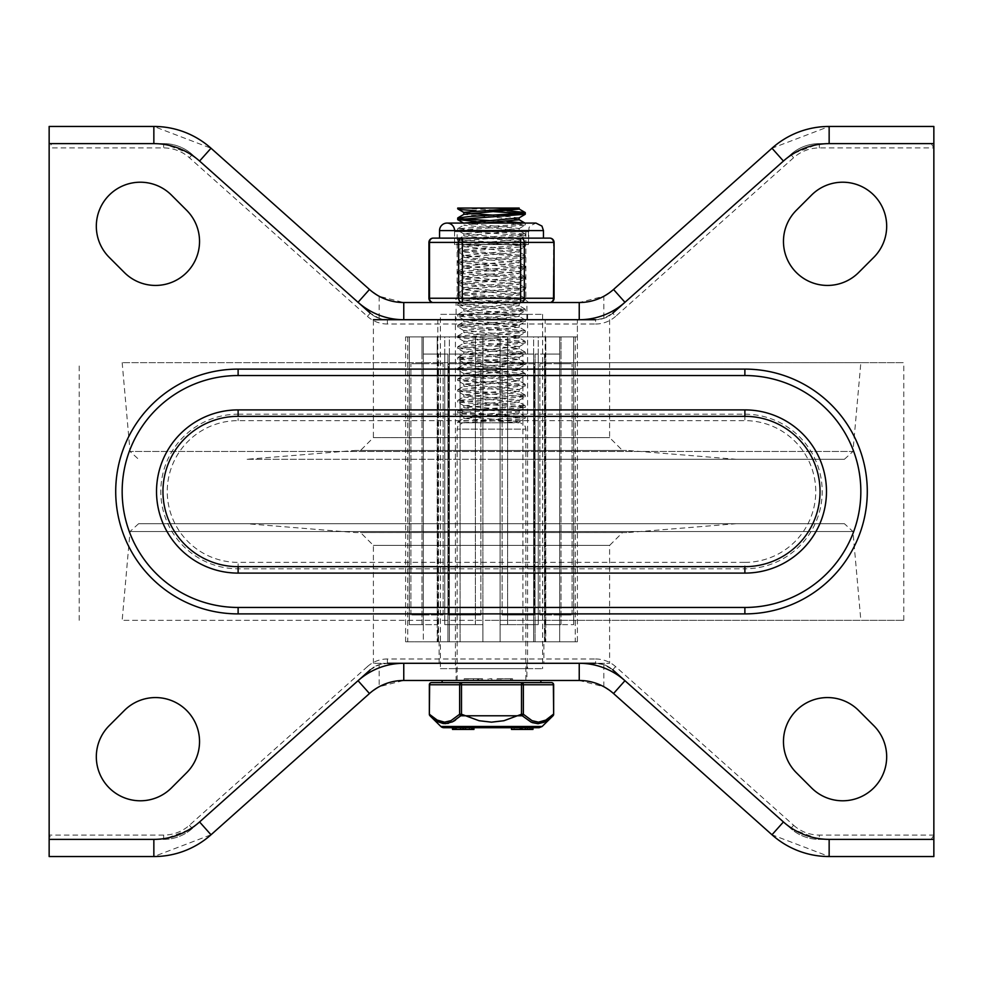 <?xml version="1.0" encoding="UTF-8"?>
<svg xmlns="http://www.w3.org/2000/svg" width="983" height="983" viewBox="0 0 983 983"><rect width="100%" height="100%" fill="white"/><g stroke="black" fill="none" stroke-linecap="round" stroke-linejoin="round"><path stroke-width="0.74" stroke-dasharray="4.92 3.69" d="M456.075 663.292L526.925 663.292L456.075 663.292L456.075 680.469L526.925 680.469L456.075 680.469M358.045 302.297L192.25 154.515L163.669 143.629L51.718 143.629L49.15 147.929L49.15 856.549L153.852 856.549L211.013 834.776L369.473 693.531L379.18 686.712L403.767 680.469L579.233 680.469L603.82 686.712L613.527 693.531L771.987 834.776L829.148 856.549L933.85 856.549L933.85 835.071L931.282 839.371L819.33 839.371A42.945 42.945 0 0 1 790.75 828.485L819.33 839.371A42.945 42.945 0 0 1 790.75 828.485L624.955 680.703M358.045 680.703L192.25 828.485A42.945 42.945 0 0 1 163.669 839.371L192.25 828.485A42.945 42.945 0 0 1 163.669 839.371L51.718 839.371L49.15 835.071L163.669 835.071A38.656 38.656 0 0 0 189.387 825.278L367.409 666.609L370.259 669.816L379.18 664.631L379.18 686.712M612.741 669.816L615.591 666.609L793.613 825.278L790.75 828.485L612.741 669.816A25.767 25.767 0 0 0 595.6 663.292L603.82 664.631L612.741 669.816A25.767 25.767 0 0 0 595.6 663.292L387.4 663.292L379.18 664.631M579.233 663.292L403.767 663.292M526.925 319.708L526.925 302.531L456.075 302.531L456.075 319.708L526.925 319.708L456.075 319.708M520.634 302.531L462.366 302.531A4.301 3.723 90 0 1 458.643 298.242L458.643 242.408A4.301 3.723 90 0 1 462.366 238.119L479.09 238.119L453.999 238.119L462.366 238.119L462.366 302.531L520.634 302.531L462.366 302.531L520.634 302.531L520.634 238.119A4.301 3.723 -90 0 1 524.357 242.408L524.357 298.242A4.301 3.723 -90 0 1 520.634 302.531L549.767 302.531A4.301 3.723 90 0 0 553.49 298.242L553.49 242.408A4.301 3.723 90 0 0 549.767 238.119M603.82 296.288L613.527 289.469L771.987 148.224L829.148 126.451L933.85 126.451L933.85 147.929L931.282 143.629L819.33 143.629L790.75 154.515L612.741 313.184L603.82 318.369L603.82 296.288L579.233 302.531L403.767 302.531L379.18 296.288L369.473 289.469L211.013 148.224L153.852 126.451L49.15 126.451L49.15 147.929L163.669 147.929A38.656 38.656 0 0 1 189.387 157.722L367.409 316.391L370.259 313.184L192.25 154.515A42.945 42.945 0 0 0 163.669 143.629L51.718 143.629M931.282 143.629L819.33 143.629A42.945 42.945 0 0 0 790.75 154.515L624.955 302.297M603.82 318.369L595.6 319.708L387.4 319.708L379.18 318.369L370.259 313.184A25.767 25.767 0 0 0 387.4 319.708A25.767 25.767 0 0 1 370.259 313.184M579.233 319.708L373.393 319.708L373.393 437.595L609.607 437.595L373.393 437.595L360.515 450.472L622.583 450.472L360.417 450.472L627.854 450.447L355.146 450.447L491.5 450.447L355.146 450.447L246.708 459.294L736.292 459.294L246.708 459.294M858.614 272.537A44.026 44.026 0 0 1 796.353 272.537A44.026 44.026 0 0 1 796.353 210.288L811.54 195.101A44.026 44.026 0 0 1 873.789 195.101A44.026 44.026 0 0 1 873.789 257.349L858.614 272.537M109.211 257.349A44.026 44.026 0 0 1 109.211 195.101A44.026 44.026 0 0 1 171.46 195.101L186.647 210.288A44.026 44.026 0 0 1 186.647 272.537A44.026 44.026 0 0 1 124.386 272.537L109.211 257.349M171.46 787.899A44.026 44.026 0 0 1 109.211 787.899A44.026 44.026 0 0 1 109.211 725.651L124.386 710.463A44.026 44.026 0 0 1 186.647 710.463A44.026 44.026 0 0 1 186.647 772.712L171.46 787.899M796.353 772.712A44.026 44.026 0 0 1 796.353 710.463A44.026 44.026 0 0 1 858.614 710.463L873.789 725.651A44.026 44.026 0 0 1 873.789 787.899A44.026 44.026 0 0 1 811.54 787.899L796.353 772.712M744.881 562.362A70.862 70.862 0 0 0 815.743 491.5A70.862 70.862 0 0 0 744.881 420.638L238.119 420.638A70.862 70.862 0 0 0 167.257 491.5A70.862 70.862 0 0 0 238.119 562.362L744.881 562.362L744.881 568.801L238.119 568.801A77.301 77.301 0 0 1 160.807 491.5A77.301 77.301 0 0 1 238.119 414.199L238.119 420.638M744.881 613.896A122.396 122.396 0 0 0 867.289 491.5A122.396 122.396 0 0 0 744.881 369.104L238.119 369.104A122.396 122.396 0 0 0 115.711 491.5A122.396 122.396 0 0 0 238.119 613.896L744.881 613.896L744.881 607.457A115.957 115.957 0 0 0 860.838 491.5A115.957 115.957 0 0 0 744.881 375.543L744.881 369.104M511.111 680.469L497.128 680.469L500.863 680.469L500.863 678.749L512.573 678.749L497.128 678.749L500.863 678.749L500.863 680.469L511.111 680.469L511.111 678.749M510.914 680.469L510.914 678.749M497.128 680.469L497.128 678.749L497.128 680.469M490.001 680.469L491.869 680.469L491.869 678.749L488.133 678.749L491.869 678.749L491.869 680.469L488.133 680.469L488.133 678.749L488.133 680.469L490.001 680.469L490.001 678.749M473.401 680.469L467.945 680.469L467.945 678.749L478.856 678.749L467.945 678.749L467.945 680.469L478.856 680.469L467.945 680.469L467.945 678.749L467.945 680.469L477.394 680.469L464.209 680.469L464.209 678.749L466.077 678.749L464.209 678.749L464.209 680.469L482.592 680.469L473.401 680.469L473.401 678.749L477.394 678.749L466.077 678.749L482.592 678.749L473.401 678.749L473.401 680.469M478.402 680.469L478.402 678.749M612.741 313.184A25.767 25.767 0 0 1 595.6 319.708A25.767 25.767 0 0 0 612.741 313.184L615.591 316.391L793.613 157.722A38.656 38.656 0 0 1 819.33 147.929L933.85 147.929L933.85 835.071L819.33 835.071L819.33 839.371L931.282 839.371M370.259 669.816A25.767 25.767 0 0 1 387.4 663.292A25.767 25.767 0 0 0 370.259 669.816L192.25 828.485L189.387 825.278M163.669 835.071L163.669 839.371L51.718 839.371M491.5 620.334L903.782 620.334L491.5 620.334M491.5 362.666L903.782 362.666L491.5 362.666M844.397 523.706L138.603 523.706L844.397 523.706L852.949 531.533L130.051 531.533L852.949 531.533L860.838 620.334L122.162 620.334L860.838 620.334M491.5 523.706L736.292 523.706L491.5 523.706M373.393 663.292L373.393 545.405L360.515 532.528L627.854 532.553L360.417 532.528L622.583 532.528L609.607 545.405L373.393 545.405L609.607 545.405L609.607 663.292L373.393 663.292L609.607 663.292M543.894 663.292L439.106 663.292L543.894 663.292L543.894 641.813L439.106 641.813L543.894 641.813M577.39 641.813L405.61 641.813L577.39 641.813L577.39 319.708L405.61 319.708L577.39 319.708L405.61 319.708L577.39 319.708L577.39 336.886L405.61 336.886L577.39 336.886M609.607 319.708L609.607 437.595L622.485 450.472L491.5 450.472L627.854 450.447L736.292 459.294M491.5 459.294L844.397 459.294L491.5 459.294M844.397 459.294L852.949 451.467L130.051 451.467L852.949 451.467L860.838 362.666L122.162 362.666L860.838 362.666M491.5 319.708L437.816 319.708L491.5 319.708M491.5 336.886L437.816 336.886L491.5 336.886M507.609 336.886L475.391 336.886L475.391 624.635L444.771 624.635L482.911 624.635L449.366 624.635L482.911 624.635L482.911 641.813L500.089 641.813L500.089 354.077L522.895 354.077L500.089 354.077L500.089 641.813L482.911 641.813L482.911 354.077L460.105 354.077L482.911 354.077L482.911 641.813L449.366 641.813L482.911 641.813L482.911 624.635L475.391 624.635L475.391 336.886L507.609 336.886L507.609 624.635L538.229 624.635L500.089 624.635L533.634 624.635L500.089 624.635L500.089 641.813L533.634 641.813L500.089 641.813L500.089 624.635L507.609 624.635L507.609 336.886L500.089 336.886L500.089 624.635L500.089 336.886L507.609 336.886M544.496 354.077L559.671 354.077L559.671 624.635L545.786 624.635L559.671 624.635L559.671 641.813L545.786 641.813L559.671 641.813L559.671 624.635L573.679 624.635L559.671 624.635L559.671 354.077L544.496 354.077L544.496 641.813L559.671 641.813L544.496 641.813L545.184 641.813L544.496 641.813L544.496 354.077M438.504 354.077L447.953 354.077L438.504 354.077L438.504 641.813L423.329 641.813L437.214 641.813L423.329 641.813L423.329 624.635L437.214 624.635L423.329 624.635L423.329 641.813L438.504 641.813L437.816 641.813L438.504 641.813L438.504 354.077L423.329 354.077L423.329 624.635L409.321 624.635L423.329 624.635L423.329 354.077L438.504 354.077M491.5 641.813L575.252 641.813L491.5 641.813M444.771 354.077L444.771 624.635L449.366 624.635L449.366 641.813L449.366 624.635L444.771 624.635L444.771 336.886L449.366 336.886L449.366 624.635L449.366 354.077L460.105 354.077L449.366 354.077L449.366 336.886L444.771 336.886L444.771 354.077M422.002 354.077L422.002 624.635L437.214 624.635L437.214 641.813L437.214 624.635L422.002 624.635L422.002 336.886L437.214 336.886L437.214 624.635L437.214 354.077L447.953 354.077L447.953 641.813L460.105 641.813L437.214 641.813L447.953 641.813L447.953 354.077L437.214 354.077L437.214 336.886L422.002 336.886L422.002 354.077M409.321 354.077L409.321 624.635L409.321 336.886L423.329 336.886L409.321 336.886L409.321 354.077M538.229 354.077L538.229 624.635L533.634 624.635L533.634 641.813L533.634 624.635L538.229 624.635L538.229 336.886L533.634 336.886L533.634 624.635L533.634 354.077L522.895 354.077L533.634 354.077L533.634 336.886L538.229 336.886L538.229 354.077M560.998 354.077L560.998 624.635L545.786 624.635L545.786 641.813L545.786 624.635L560.998 624.635L560.998 336.886L545.786 336.886L545.786 624.635L545.786 354.077L535.047 354.077L545.786 354.077L545.786 336.886L560.998 336.886L560.998 354.077M573.679 354.077L573.679 624.635L573.679 336.886L559.671 336.886L559.671 354.077L559.671 336.886L573.679 336.886L573.679 354.077M522.895 641.813L535.047 641.813L522.895 641.813L522.895 354.077L522.895 641.813M545.786 641.813L535.047 641.813L545.786 641.813M460.105 641.813L460.105 354.077L460.105 641.813M482.911 354.077L482.911 624.635L482.911 336.886L482.911 354.077L449.366 354.077L482.911 354.077M475.391 336.886L482.911 336.886L475.391 336.886M535.047 641.813L535.047 354.077L535.047 641.813M423.329 354.077L423.329 336.886L423.329 354.077L437.214 354.077L423.329 354.077M533.634 354.077L500.089 354.077L533.634 354.077M559.671 354.077L545.786 354.077L559.671 354.077M482.911 336.886L449.366 336.886L482.911 336.886M444.771 336.886L422.002 336.886L444.771 336.886M437.214 336.886L423.329 336.886L437.214 336.886M409.321 336.886L407.748 336.886L409.321 336.886M500.089 336.886L533.634 336.886L500.089 336.886M538.229 336.886L560.998 336.886L538.229 336.886M545.786 336.886L559.671 336.886L545.786 336.886M573.679 336.886L575.252 336.886L573.679 336.886M534.31 363.735L502.104 363.735L534.31 363.735L534.31 614.977L502.104 614.977L534.31 614.977L502.104 614.977L534.31 614.977L534.31 363.735L502.104 363.735L534.31 363.735M567.363 363.735L539.876 363.735L567.363 363.735M567.363 614.977L539.876 614.977L567.363 614.977M555.973 363.735L572.081 363.735L555.973 363.735M555.973 614.977L572.081 614.977L555.973 614.977M448.69 363.735L480.896 363.735L448.69 363.735L448.69 614.977L480.896 614.977L448.69 614.977L480.896 614.977L448.69 614.977L448.69 363.735L480.896 363.735L448.69 363.735M415.637 363.735L443.124 363.735L415.637 363.735M415.637 614.977L443.124 614.977L415.637 614.977M427.027 363.735L410.919 363.735L427.027 363.735M427.027 614.977L410.919 614.977L427.027 614.977M455.424 314.351L527.576 314.351L455.424 314.351L455.424 668.649L527.576 668.649L455.424 668.649M440.396 668.649L542.604 668.649L440.396 668.649L440.396 314.351L542.604 314.351L440.396 314.351M524.824 223.08L509.366 225.107L457.685 228.732L525.266 234.101L457.771 239.471L525.229 244.841L457.734 250.21L525.315 255.58L457.673 260.913L525.303 266.319L457.746 271.689L525.229 277.059L457.759 282.428L525.278 287.786L457.673 293.155L525.327 298.525L457.709 303.894L525.241 309.264L457.771 314.634L525.241 320.003L457.709 325.373L525.34 330.743L457.673 336.1L525.278 341.47L457.759 346.839L525.229 352.209L457.746 357.579L525.303 362.948L457.783 368.17L525.315 373.687L457.869 378.885L465.905 380.274L525.229 384.414L457.906 389.637L460.56 390.497L516.726 393.913L525.266 395.154L457.808 400.388L525.34 405.893L458.189 410.955L468.473 412.663L525.254 416.632L517.93 417.787L461.359 421.191L457.771 422.002L461.187 422.788L517.709 419.372L525.254 418.205L457.697 412.835L525.34 407.466L457.685 402.096L525.266 396.727L457.771 391.369L525.229 386L457.734 380.63L525.315 375.26L457.66 369.891L525.303 364.521L457.746 359.151L525.229 353.782L457.759 348.412L525.278 343.042L457.673 337.685L525.327 332.315L457.709 326.946L525.241 321.576L457.771 316.207L525.241 310.837L457.709 305.467L525.34 300.098L457.673 294.728L525.278 289.371L457.759 284.001L525.229 278.631L457.746 273.262L525.18 268.027L457.66 262.522L525.192 257.313L513.556 255.678L457.734 251.783L525.094 246.573L520.081 245.455L457.771 241.044L525.143 235.822L457.808 230.452L525.217 225.082L507.191 223.08M457.722 218.079L461.273 218.791M489.092 220.561L507.154 221.507M493.908 222.379L475.858 221.433M519.159 209.109L514.072 208.052L461.236 208.052L507.093 210.767M519.073 219.676L463.951 214.319M518.999 217.931L493.921 215.191M468.952 213.422L463.865 212.365M463.816 418.475L463.816 416.362L519.159 421.732L514.072 422.788L461.236 422.788L519.184 422.788L463.865 418.475L519.159 413.106L463.804 407.736L519.221 402.366L463.792 397.009L519.171 391.639L463.853 386.27L519.135 380.9L463.829 375.531L519.208 370.161L463.779 364.791L519.196 359.422L463.841 354.052L519.135 348.682L463.853 343.313L519.171 337.955L463.779 332.586L519.221 327.216L463.804 321.846L519.147 316.477L463.865 311.107L519.147 305.738L463.816 300.368L519.221 294.998L463.779 289.641L519.184 284.271L463.853 278.902L519.135 273.532L463.841 268.162L519.196 262.793L463.779 257.423L519.208 252.053L463.829 246.696L519.135 241.327L463.865 235.957L519.171 230.587L463.792 225.218L482.69 223.08M463.804 416.362L519.221 410.992L463.939 405.807L519.171 400.253L463.865 394.883L519.135 389.514L463.829 384.144L519.208 378.774L463.779 373.417L519.049 368.232L463.841 362.678L519.135 357.308L463.853 351.939L519.184 346.569L463.779 341.199L519.221 335.83L463.816 330.472L518.987 325.299L463.865 319.733L519.147 314.363L463.804 308.994L519.221 303.624L463.779 298.254L519.024 293.081L463.853 287.515L519.135 282.146L463.841 276.776L519.196 271.419L463.779 266.049L519.208 260.679L463.988 255.506L519.135 249.94L463.853 244.57L519.171 239.201L463.792 233.831L519.221 228.461L463.804 223.08L463.816 225.218M525.254 214.208L521.776 213.422M493.921 211.652L475.907 210.706M540.883 680.469L442.117 680.469L540.883 680.469M525.856 680.469L457.144 680.469L525.856 680.469L525.856 429.141L457.144 429.141L525.856 429.141L525.143 426.18L520.486 422.788M429.632 684.758A2.15 1.855 90 0 1 431.5 682.607L551.5 682.607A2.15 1.855 -90 0 1 553.368 684.758L523.361 684.758L523.361 714.248L521.506 714.248L521.506 684.758L461.494 684.758L461.494 714.248L459.639 714.248L459.639 684.758L429.632 684.758L429.632 714.248L437.189 720.097L444.549 722.161L451 720.65L459.639 714.248A2.15 1.671 45.5 0 0 460.744 715.784L455.547 720.035M540.883 682.607L442.117 682.607L521.506 682.607L521.506 684.758L523.361 684.758A2.15 1.855 90 0 0 521.506 682.607M539.126 727.703L443.874 727.703M532.97 729.423L532.97 727.703L531.643 727.703L532.97 727.703L532.97 729.423L520.879 729.423L520.879 727.703L532.97 727.703L511.492 727.703L521.481 727.703L511.492 727.703L520.879 727.703L520.879 729.423L511.492 729.423L521.187 729.423L511.492 729.423L511.492 727.703M532.97 727.703L521.481 727.703L521.481 729.423L527.453 729.423L521.187 729.423L521.481 727.703M531.643 727.703L529.272 727.703L531.643 727.703L531.643 729.423L530.599 729.423L531.643 729.423L531.643 727.703M455.203 727.703L473.953 727.703L453.605 727.703L456.087 727.703L455.129 727.703L455.129 729.423L456.173 729.423M452.487 729.423L453.802 729.423L452.487 729.423L452.487 727.703L453.605 727.703M473.953 729.423L473.953 727.703L473.953 729.423L469.8 729.423L469.8 727.703L469.456 729.423L471.447 729.423L471.41 727.703L473.953 727.703L453.802 727.703L471.447 727.703L471.447 729.423L473.953 729.423L453.605 729.423M429.632 714.248A2.15 1.671 -45.5 0 0 429.989 715.784M461.494 714.248L460.744 715.784L522.256 715.784L521.506 714.248L503.91 720.723L491.5 722.161L479.09 720.723L461.494 714.248M553.65 714.248L545.811 720.097L538.451 722.161L532 720.65L523.361 714.248A2.15 1.671 -45.5 0 1 522.256 715.784L532.245 722.603M544.091 722.272L553.011 715.784A2.15 1.671 45.5 0 0 553.368 714.248L553.368 684.758M453.605 721.252L448.42 723.316M437.582 721.633L435.801 720.564M471.312 727.703L471.312 729.423M456.087 729.423L455.129 729.423M461.052 727.703L461.052 729.423M462.379 727.703L462.379 729.423M465.917 727.703L465.917 729.423M471.631 727.703L471.631 729.423M530.599 729.423L529.272 729.423L530.599 729.423L530.599 727.703L530.599 729.423M516.984 727.703L514.134 727.703L516.984 727.703M527.453 727.703L522.501 727.703L530.316 727.703L522.501 727.703L527.453 727.703L527.453 729.423L522.501 729.423L530.316 729.423L527.453 729.423L527.453 727.703L527.453 729.423M516.984 729.423L519.835 729.423L516.984 729.423M520.879 729.423L520.879 727.703M521.187 729.423L521.187 727.703M439.536 238.119L442.35 238.144M520.634 238.119L462.366 238.119M543.464 238.119L540.65 238.144M530.673 238.144L529.063 238.119M453.876 238.119L452.327 238.144M454.564 231.669L528.436 231.669L454.564 231.669L454.564 244.558L528.436 244.558L454.564 244.558L528.436 244.558L454.564 244.558L454.564 230.6L528.436 230.6L454.564 230.6M433.233 238.119A4.301 3.723 -90 0 0 429.51 242.408L429.51 298.242A4.301 3.723 -90 0 0 433.233 302.531M525.856 231.669L525.856 298.242A4.301 4.301 0 0 0 530.156 302.531L452.844 302.531L457.144 298.242L525.856 298.242L457.144 298.242L457.144 244.558L525.856 244.558L457.144 244.558L457.144 231.669L525.856 231.669L457.144 231.669M387.4 663.292L387.4 658.991L595.6 658.991L595.6 663.292M819.33 147.929L819.33 143.629A42.945 42.945 0 0 0 790.75 154.515L793.613 157.722M189.387 157.722L192.25 154.515A42.945 42.945 0 0 0 163.669 143.629L163.669 147.929M387.4 319.708L387.4 324.009L595.6 324.009L595.6 319.708M238.119 414.199L744.881 414.199L744.881 420.638M744.881 414.199A77.301 77.301 0 0 1 822.193 491.5A77.301 77.301 0 0 1 744.881 568.801M238.119 568.801L238.119 562.362M238.119 369.104L238.119 375.543A115.957 115.957 0 0 0 122.162 491.5A115.957 115.957 0 0 0 238.119 607.457L238.119 613.896M510.705 680.469L510.705 678.749M498.995 680.469L498.995 678.749M466.077 680.469L466.077 678.749L466.077 680.469M367.409 316.391A30.068 30.068 0 0 0 387.4 324.009M595.6 324.009A30.068 30.068 0 0 0 615.591 316.391M793.613 825.278A38.656 38.656 0 0 0 819.33 835.071M595.6 658.991A30.068 30.068 0 0 1 615.591 666.609M367.409 666.609A30.068 30.068 0 0 1 387.4 658.991M379.18 318.369L379.18 296.288M603.82 664.631L603.82 686.712M453.802 727.703L453.802 729.423L453.802 727.703M472.626 727.703L472.626 729.423M525.364 729.423L525.364 727.703M461.494 684.758L459.639 684.758A2.15 1.855 -90 0 1 461.494 682.607L461.494 684.758M440.863 726.474L542.137 726.474M428.932 298.242L554.068 298.242M543.464 230.6L439.536 230.6M554.068 242.408L428.932 242.408M526.925 663.292L526.925 680.469M512.573 680.469L512.573 678.749M478.856 680.469L478.856 678.749M477.394 680.469L477.394 678.749M482.592 680.469L482.592 678.749M481.129 680.469L481.129 678.749M903.782 620.334L903.782 362.666M79.218 620.334L79.218 362.666M138.603 523.706L130.051 531.533L122.162 620.334M736.292 523.706L627.854 532.553L355.146 532.553L246.708 523.706M439.106 663.292L439.106 641.813M405.61 641.813L405.61 336.886M122.162 362.666L130.051 451.467L138.603 459.294M545.184 641.813L545.184 319.708M437.816 641.813L437.816 319.708M407.748 336.886L407.748 641.813M575.252 336.886L575.252 641.813M502.104 614.977L502.104 363.735L502.104 614.977M572.081 614.977L572.081 363.735L572.081 614.977M539.876 614.977L539.876 363.735L539.876 614.977M480.896 614.977L480.896 363.735L480.896 614.977M443.124 614.977L443.124 363.735L443.124 614.977M410.919 614.977L410.919 363.735L410.919 614.977M527.576 314.351L527.576 668.649M542.604 314.351L542.604 668.649M457.722 422.788L457.722 422.002M525.278 418.205L525.278 416.632M457.722 412.835L457.722 411.263M525.278 407.466L525.278 405.893M457.722 402.096L457.722 400.523M525.278 396.727L525.278 395.154M457.722 391.369L457.722 389.784M525.278 386L525.278 384.414M457.722 380.63L457.722 379.045M525.278 375.26L525.278 373.687M457.722 369.891L457.722 368.318M525.278 364.521L525.278 362.948M457.722 359.151L457.722 357.579M525.278 353.782L525.278 352.209M457.722 348.412L457.722 346.839M525.278 343.042L525.278 341.47M457.722 337.685L457.722 336.1M525.278 332.315L525.278 330.743M457.722 326.946L457.722 325.373M525.278 321.576L525.278 320.003M457.722 316.207L457.722 314.634M525.278 310.837L525.278 309.264M457.722 305.467L457.722 303.894M525.278 300.098L525.278 298.525M457.722 294.728L457.722 293.155M525.278 289.371L525.278 287.786M457.722 284.001L457.722 282.428M525.278 278.631L525.278 277.059M457.722 273.262L457.722 271.689M525.278 267.892L525.278 266.319M457.722 262.522L457.722 260.95M525.278 257.153L525.278 255.58M457.722 251.783L457.722 250.21M525.278 246.414L525.278 244.841M457.722 241.044L457.722 239.471M525.278 235.674L525.278 234.101M457.722 230.317L457.722 228.732M525.278 224.947L525.278 223.374M519.184 230.587L519.184 228.461M519.184 241.327L519.184 239.201M463.816 235.957L463.816 233.831M519.184 252.053L519.184 249.94M463.816 246.696L463.816 244.57M519.184 262.793L519.184 260.679M463.816 257.423L463.816 255.31M519.184 273.532L519.184 271.419M463.816 268.162L463.816 266.049M519.184 284.271L519.184 282.146M463.816 278.902L463.816 276.776M519.184 294.998L519.184 292.885M463.816 289.641L463.816 287.515M519.184 305.738L519.184 303.624M463.816 300.368L463.816 298.254M519.184 316.477L519.184 314.363M463.816 311.107L463.816 308.994M519.184 327.216L519.184 325.103M463.816 321.846L463.816 319.733M519.184 337.955L519.184 335.83M463.816 332.586L463.816 330.472M519.184 348.682L519.184 346.569M463.816 343.313L463.816 341.199M519.184 359.422L519.184 357.308M463.816 354.052L463.816 351.939M519.184 370.161L519.184 368.047M463.816 364.791L463.816 362.678M519.184 380.9L519.184 378.774M463.816 375.531L463.816 373.417M519.184 391.639L519.184 389.514M463.816 386.27L463.816 384.144M519.184 402.366L519.184 400.253M463.816 397.009L463.816 394.883M519.184 413.106L519.184 410.992M463.816 407.736L463.816 405.623M519.073 228.646L525.217 225.082M519.012 239.373L525.143 235.822M463.939 234.003L457.808 230.452M518.975 250.137L525.094 246.573M464.025 244.755L457.906 241.204M519.061 260.864L525.192 257.313M463.988 255.506L457.869 251.955M519.049 271.578L525.18 268.027M463.927 266.221L457.783 262.658M518.975 282.342L525.094 278.779M464.001 276.96L457.869 273.397M519.024 293.081L525.155 289.53M464.013 287.712L457.894 284.161M519.073 303.796L525.205 300.233M463.927 298.439L457.795 294.888M518.987 314.535L525.119 310.984M463.964 309.154L457.832 305.602M518.987 325.299L525.119 321.736M464.025 319.917L457.906 316.366M519.073 336.014L525.217 332.463M463.964 330.657L457.832 327.106M519.024 346.741L525.155 343.19M463.939 341.371L457.795 337.82M518.975 357.505L525.094 353.941M464.013 352.123L457.894 348.56M519.049 368.232L525.18 364.681M464.001 362.874L457.869 359.323M519.061 378.946L525.192 375.395M463.927 373.589L457.783 370.026M518.975 389.698L525.094 386.147M463.988 384.316L457.869 380.765M519.012 400.45L525.143 396.899M464.025 395.08L457.906 391.529M519.073 411.164L525.217 407.601M463.939 405.807L457.808 402.256M518.999 421.904L525.131 418.34M463.951 416.522L457.82 412.971M519.184 422.788L519.184 421.732M457.808 228.584L463.939 225.033M525.143 233.942L519.012 230.391M457.906 239.311L464.025 235.76M525.094 244.693L518.975 241.142M457.869 250.075L463.988 246.512M525.192 255.445L519.061 251.894M457.783 260.802L463.927 257.251M525.18 266.16L519.049 262.608M457.869 271.517L464.001 267.966M525.094 276.899L518.975 273.335M457.894 282.281L464.013 278.717M525.155 287.65L519.024 284.099M457.795 293.02L463.939 289.469M525.217 298.377L519.073 294.826M457.832 303.735L463.964 300.184M525.119 309.104L518.987 305.541M457.906 314.474L464.025 310.923M525.119 319.856L518.987 316.305M457.832 325.238L463.964 321.674M525.205 330.595L519.073 327.044M457.795 335.953L463.927 332.401M525.155 341.31L519.024 337.759M457.894 346.68L464.013 343.128M525.094 352.061L518.975 348.498M457.869 357.443L464.001 353.88M525.18 362.813L519.049 359.262M457.783 368.17L463.927 364.619M525.192 373.528L519.061 369.977M457.869 378.885L463.988 375.334M525.094 384.255L518.975 380.704M457.906 389.637L464.025 386.086M525.143 395.019L519.012 391.467M457.808 400.388L463.939 396.837M525.217 405.746L519.073 402.194M457.82 411.103L463.951 407.552M525.119 416.46L518.999 412.909M457.906 421.842L464.025 418.291M469.21 729.423L469.21 727.703M529.272 729.423L529.272 727.703M522.501 729.423L522.501 727.703L522.501 729.423M530.316 729.423L530.316 727.703L530.316 729.423M519.835 729.423L519.835 727.703L519.835 729.423M514.134 729.423L514.134 727.703L514.134 729.423M457.144 680.469L457.144 429.141L457.857 426.18L462.514 422.788M528.436 231.669L528.436 244.558L529.001 227.724L530.009 225.992L535.944 223.08L447.056 223.08"/><path stroke-width="1.47" d="M370.259 669.816L199.574 821.948A68.712 68.712 0 0 1 153.852 839.371L49.15 839.371L49.15 856.549L153.852 856.549A85.89 85.89 0 0 0 211.013 834.776L369.473 693.531A51.534 51.534 0 0 1 403.767 680.469L579.233 680.469A51.534 51.534 0 0 1 613.527 693.531L771.987 834.776A85.89 85.89 0 0 0 829.148 856.549L933.85 856.549L933.85 839.371L829.148 839.371A68.712 68.712 0 0 1 783.426 821.948L771.987 834.776A85.89 85.89 0 0 0 829.148 856.549L829.148 839.371M783.426 821.948L612.741 669.816M595.6 663.292L579.233 663.292L579.233 680.469A51.534 51.534 0 0 1 613.527 693.531L624.955 680.703A68.712 68.712 0 0 0 579.233 663.292L387.4 663.292M526.925 302.531L520.634 302.531A4.301 3.723 -90 0 0 524.357 298.242L524.357 242.408A4.301 3.723 -90 0 0 520.634 238.119L520.634 302.531L549.767 302.531A4.301 4.301 0 0 0 554.068 298.242L554.068 242.408L553.49 298.242A4.301 3.723 90 0 1 549.767 302.531M454.564 230.6A7.52 7.52 0 0 0 447.056 223.08A7.52 7.52 0 0 0 439.536 230.6L543.464 230.6L543.464 238.119L549.767 238.119L462.366 238.119A4.301 3.723 90 0 0 458.643 242.408L458.643 298.242A4.301 3.723 90 0 0 462.366 302.531L456.075 302.531M49.15 839.371L49.15 126.451L153.852 126.451A85.89 85.89 0 0 1 211.013 148.224L369.473 289.469A51.534 51.534 0 0 0 403.767 302.531L579.233 302.531A51.534 51.534 0 0 0 613.527 289.469L771.987 148.224A85.89 85.89 0 0 1 829.148 126.451L933.85 126.451L933.85 839.371M783.426 161.052L771.987 148.224A85.89 85.89 0 0 1 829.148 126.451L829.148 143.629A68.712 68.712 0 0 0 783.426 161.052L612.741 313.184M595.6 319.708L387.4 319.708M370.259 313.184L199.574 161.052L211.013 148.224A85.89 85.89 0 0 0 153.852 126.451L153.852 143.629L49.15 143.629M858.614 272.537A44.026 44.026 0 0 1 796.353 272.537A44.026 44.026 0 0 1 796.353 210.288L811.54 195.101A44.026 44.026 0 0 1 873.789 195.101A44.026 44.026 0 0 1 873.789 257.349L858.614 272.537M109.211 257.349A44.026 44.026 0 0 1 109.211 195.101A44.026 44.026 0 0 1 171.46 195.101L186.647 210.288A44.026 44.026 0 0 1 186.647 272.537A44.026 44.026 0 0 1 124.386 272.537L109.211 257.349M171.46 787.899A44.026 44.026 0 0 1 109.211 787.899A44.026 44.026 0 0 1 109.211 725.651L124.386 710.463A44.026 44.026 0 0 1 186.647 710.463A44.026 44.026 0 0 1 186.647 772.712L171.46 787.899M796.353 772.712A44.026 44.026 0 0 1 796.353 710.463A44.026 44.026 0 0 1 858.614 710.463L873.789 725.651A44.026 44.026 0 0 1 873.789 787.899A44.026 44.026 0 0 1 811.54 787.899L796.353 772.712M238.119 409.899A81.601 81.601 0 0 0 156.518 491.5A81.601 81.601 0 0 0 238.119 573.101L744.881 573.101A81.601 81.601 0 0 0 826.482 491.5A81.601 81.601 0 0 0 744.881 409.899L238.119 409.899L238.119 416.337L744.881 416.337A75.163 75.163 0 0 1 820.043 491.5A75.163 75.163 0 0 1 744.881 566.663L238.119 566.663A75.163 75.163 0 0 1 162.957 491.5A75.163 75.163 0 0 1 238.119 416.337M238.119 369.104A122.396 122.396 0 0 0 115.711 491.5A122.396 122.396 0 0 0 238.119 613.896L238.119 607.457L744.881 607.457A115.957 115.957 0 0 0 860.838 491.5A115.957 115.957 0 0 0 744.881 375.543L238.119 375.543A115.957 115.957 0 0 0 122.162 491.5A115.957 115.957 0 0 0 238.119 607.457L744.881 607.457L744.881 613.896A122.396 122.396 0 0 0 867.289 491.5A122.396 122.396 0 0 0 744.881 369.104L238.119 369.104L238.119 375.543L744.881 375.543L744.881 369.104M373.393 319.708L403.767 319.708L403.767 302.531A51.534 51.534 0 0 1 369.473 289.469L358.045 302.297A68.712 68.712 0 0 0 403.767 319.708M507.093 210.767L525.131 212.488L523.693 213.164L468.744 216.579L457.722 218.079M461.273 218.791L489.092 220.561M507.154 221.507L524.824 223.08M507.191 223.08L493.908 222.379M475.858 221.433L457.697 219.578L525.254 214.208M457.82 217.87L463.951 214.319L519.159 209.109M475.907 210.706L461.359 209.649L457.771 208.838L461.187 208.052L519.184 208.052L463.865 212.365M482.69 223.08L519.184 219.762M463.804 223.08L518.999 217.931L525.119 214.368M493.921 215.191L468.952 213.422M521.776 213.422L493.921 211.652M461.236 208.052L457.722 208.052L461.236 208.052M435.801 720.564L429.989 715.784L437.582 721.633L445.152 723.685L452.536 721.817L460.744 715.784A2.15 1.671 45.5 0 1 459.639 714.248L461.494 714.248L461.494 684.758L521.506 684.758L521.506 714.248L523.361 714.248L523.361 684.758L553.368 684.758A2.15 1.855 -90 0 0 551.5 682.607L431.5 682.607A2.15 1.855 90 0 0 429.632 684.758L459.639 684.758L459.639 714.248L451 720.65L444.549 722.161L437.189 720.097L429.35 714.248L429.632 684.758M521.506 682.607A2.15 1.855 90 0 1 523.361 684.758L521.506 684.758L521.506 682.607L540.883 682.607L540.883 680.469M440.863 726.474A4.301 4.301 0 0 0 443.874 727.703L539.126 727.703L542.137 726.474L440.863 726.474L429.989 715.784A2.15 1.671 -45.5 0 1 429.632 714.248M511.492 727.703L511.492 729.423L521.481 729.423L521.481 727.703L532.97 727.703L532.97 729.423L527.453 729.423L527.453 727.703M553.368 684.758L553.65 714.248A2.15 2.15 0 0 1 553.011 715.784A2.15 1.671 45.5 0 0 553.368 714.248L545.811 720.097L538.451 722.161L532 720.65L523.361 714.248A2.15 1.671 -45.5 0 1 522.256 715.784L531.139 722.136L538.303 723.685L545.418 721.633L553.011 715.784L542.137 726.474M521.506 714.248L522.256 715.784L460.744 715.784L461.494 714.248L479.09 720.723L491.5 722.161L503.91 720.723L521.506 714.248M544.091 722.272L537.848 723.685L532.245 722.603M455.547 720.035L453.605 721.252M448.42 723.316L443.308 723.562L437.582 721.633M452.487 727.703L452.487 729.423L473.953 729.423L473.953 727.703M455.203 727.703L455.203 729.423L456.087 729.423L456.087 727.703M465.389 727.703L465.389 729.423M463.509 727.703L463.509 729.423M453.605 727.703L453.605 729.423M521.481 727.703L521.481 729.423L527.453 729.423M520.879 729.423L520.879 727.703M521.187 729.423L521.187 727.703M554.068 242.408A4.301 4.301 0 0 0 549.767 238.119A4.301 3.723 90 0 1 553.49 242.408L462.366 242.408L462.366 238.119L453.999 238.119L462.366 238.119M452.844 302.531L462.366 302.531L462.366 298.242L428.932 298.242A4.301 4.301 0 0 0 433.233 302.531A4.301 3.723 -90 0 1 429.51 298.242L429.51 242.408A4.301 3.723 -90 0 1 433.233 238.119L439.536 238.119L439.536 230.6M554.068 298.242L462.366 298.242L462.366 242.408L428.932 242.408A4.301 4.301 0 0 1 433.233 238.119L453.876 238.119M520.634 238.119L529.063 238.119M540.65 238.144L530.673 238.144M452.327 238.144L442.35 238.144M530.156 302.531L520.634 302.531M369.473 693.531A51.534 51.534 0 0 1 403.767 680.469L403.767 663.292A68.712 68.712 0 0 0 358.045 680.703L369.473 693.531M153.852 839.371L153.852 856.549A85.89 85.89 0 0 0 211.013 834.776L199.574 821.948M579.233 302.531A51.534 51.534 0 0 0 613.527 289.469L624.955 302.297A68.712 68.712 0 0 1 579.233 319.708L579.233 302.531M933.85 143.629L829.148 143.629M238.119 566.663L238.119 573.101M744.881 409.899L744.881 416.337M744.881 573.101L744.881 566.663M238.119 613.896L744.881 613.896M199.574 161.052A68.712 68.712 0 0 0 153.852 143.629M472.344 727.703L472.344 729.423M460.548 727.703L460.548 729.423M525.364 729.423L525.364 727.703M459.639 684.758L461.494 684.758L461.494 682.607A2.15 1.855 -90 0 0 459.639 684.758M457.722 219.578L457.722 218.005M519.184 209.109L519.184 208.052M519.184 219.848L519.184 217.821M463.816 214.392L463.816 212.365M464.025 212.549L457.906 208.998M463.951 223.288L457.82 219.737M525.131 212.488L518.999 208.937M525.217 223.227L519.073 219.676M525.278 214.208L525.278 212.635M457.722 208.838L457.722 208.052M431.5 682.607A2.15 2.15 0 0 0 429.35 684.758L429.35 714.248A2.15 2.15 0 0 0 429.989 715.784M456.173 729.423L456.173 727.703M551.5 682.607A2.15 2.15 0 0 1 553.65 684.758L553.65 714.248M442.117 682.607L442.117 680.469M543.464 230.6L541.965 226.09L535.944 223.08L447.056 223.08M428.932 298.242L428.932 242.408"/></g></svg>

